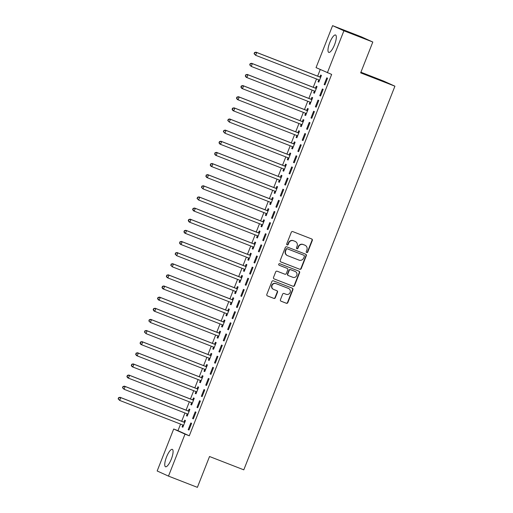<?xml version="1.0" encoding="UTF-8"?>
<svg xmlns="http://www.w3.org/2000/svg" width="513" height="513" viewBox="0 0 513 513"><rect width="100%" height="100%" fill="white"/><g stroke="black" fill="none" stroke-linecap="round" stroke-linejoin="round"><path stroke-width="0.77" d="M306.703 252.55A0.821 0.789 114.4 0 0 307.742 252.069L312.314 240.462A1.173 1.129 114.4 0 0 311.699 238.955L292.782 231.6A1.173 1.129 114.4 0 0 291.301 232.286L286.729 243.893A0.821 0.789 114.4 0 0 287.158 244.945A0.821 0.789 114.4 0 0 288.197 244.47L288.787 242.963A3.758 3.61 114.4 0 1 293.526 240.777L295.103 241.392A3.758 3.61 114.4 0 1 297.091 246.195L296.501 247.696A0.821 0.789 114.4 0 0 296.931 248.747A0.821 0.789 114.4 0 0 297.97 248.266L298.56 246.766A3.758 3.61 114.4 0 1 303.305 244.579L304.876 245.188A3.758 3.61 114.4 0 1 306.864 249.998L306.274 251.498A0.821 0.789 114.4 0 0 306.703 252.55M306.524 252.447A0.821 0.789 114.4 0 0 307.434 251.934L312.013 240.321A1.173 1.129 114.4 0 0 311.571 238.911M286.979 244.842A0.821 0.789 114.4 0 0 287.889 244.329L288.486 242.829L288.787 242.963M296.751 248.645A0.821 0.789 114.4 0 0 297.662 248.132L298.258 246.625L298.56 246.766M166.533 456.987A9.337 2.616 111.3 0 1 172.304 449.369A9.337 2.616 111.3 0 1 171.304 459.148A9.337 2.616 111.3 0 1 165.532 466.766A9.337 2.616 111.3 0 1 166.533 456.987M329.763 42.611A9.337 2.616 111.3 0 1 335.528 34.993A9.337 2.616 111.3 0 1 334.534 44.772A9.337 2.616 111.3 0 1 328.762 52.39A9.337 2.616 111.3 0 1 329.763 42.611M280.438 299.701A1.173 1.129 114.4 0 0 281.053 301.208L286.363 303.266A1.173 1.129 114.4 0 0 287.844 302.587L292.923 289.691A1.173 1.129 114.4 0 0 292.301 288.191L273.391 280.829A1.173 1.129 114.4 0 0 271.909 281.515L266.824 294.411A1.173 1.129 114.4 0 0 267.446 295.911L273.859 298.406A1.173 1.129 114.4 0 0 275.34 297.72L277.514 292.205A1.173 1.129 114.4 0 0 276.892 290.698L273.711 289.467A3.142 3.014 114.4 0 1 272.082 285.369A3.142 3.014 114.4 0 1 276.02 283.618L288.473 288.46A3.142 3.014 114.4 0 1 290.095 292.551A3.142 3.014 114.4 0 1 286.164 294.308L284.093 293.5A1.173 1.129 114.4 0 0 282.612 294.186L280.438 299.701M180.57 424.104L177.979 430.67L189.297 435.8L331.648 74.417L316.046 67.62L332.584 25.65L343.902 30.78L327.371 72.75M189.297 435.8L185.013 434.133L168.482 476.109L157.164 470.979L173.695 429.003L185.013 434.133M332.584 25.65L361.492 36.891L372.81 42.021L360.658 72.865L394.92 86.19L243.797 469.837L209.535 456.512L197.39 487.35L168.482 476.109M372.81 42.021L343.902 30.78M299.752 269.28A1.173 1.129 114.4 0 0 301.234 268.6L306.312 255.705A1.173 1.129 114.4 0 0 305.69 254.204L286.773 246.843A1.173 1.129 114.4 0 0 285.292 247.529L280.213 260.424A1.173 1.129 114.4 0 0 280.835 261.925L299.445 269.145A1.173 1.129 114.4 0 0 300.926 268.459L306.005 255.564A1.173 1.129 114.4 0 0 305.562 254.153M299.618 272.698L294.539 285.594A1.173 1.129 114.4 0 1 293.058 286.273L274.141 278.918A1.173 1.129 114.4 0 1 273.519 277.418L275.693 271.896A1.173 1.129 114.4 0 1 277.174 271.217L284.85 274.199A1.173 1.129 114.4 0 0 286.331 273.512L287.774 269.851A1.173 1.129 114.4 0 0 287.152 268.35L279.162 265.247A0.821 0.789 114.4 0 1 278.739 264.176A0.821 0.789 114.4 0 1 279.765 263.714L298.996 271.197A1.173 1.129 114.4 0 1 299.618 272.698L299.31 272.557L294.231 285.452L294.539 285.594M394.92 86.19L383.602 81.06L360.908 72.23M192.587 418.531L193.35 418.877L195.985 412.195L195.216 411.849L192.587 418.531L193.369 418.832M187.181 413.953L186.469 415.754L187.232 416.101L189.861 409.419L189.098 409.073L188.393 410.875M201.359 396.26L202.122 396.607L204.751 389.931L203.988 389.579L201.359 396.26L202.141 396.568M195.947 391.688L195.241 393.49L196.004 393.837L198.634 387.155L197.871 386.808L197.159 388.61M210.131 373.996L210.894 374.343L213.523 367.661L212.76 367.314L210.131 373.996L210.914 374.298M204.719 369.418L204.007 371.22L204.777 371.566L207.406 364.89L206.643 364.544L205.931 366.346M218.897 351.732L219.667 352.078L222.296 345.396L221.533 345.05L218.897 351.732L219.679 352.033M213.491 347.154L212.78 348.955L213.549 349.302L216.178 342.62L215.415 342.274L214.703 344.076M227.669 329.461L228.432 329.808L231.068 323.132L230.305 322.78L227.669 329.461L228.452 329.769M222.264 324.889L221.552 326.691L222.315 327.037L224.951 320.356L224.181 320.009L223.476 321.811M236.442 307.197L237.205 307.543L239.84 300.862L239.071 300.515L236.442 307.197L237.224 307.499M231.036 302.619L230.324 304.421L231.087 304.767L233.716 298.091L232.953 297.745L232.242 299.547M245.214 284.933L245.977 285.279L248.606 278.597L247.843 278.251L245.214 284.933L245.996 285.234M239.802 280.354L239.096 282.156L239.86 282.503L242.489 275.821L241.726 275.475L241.014 277.276M253.986 262.662L254.749 263.009L257.379 256.333L256.615 255.981L253.986 262.662L254.762 262.97M248.574 258.09L247.862 259.892L248.632 260.238L251.261 253.557L250.498 253.21L249.786 255.012M262.752 240.398L263.522 240.744L266.151 234.063L265.388 233.716L262.752 240.398L263.535 240.7M257.346 235.82L256.635 237.622L257.398 237.968L260.033 231.292L259.27 230.946L258.558 232.748M271.524 218.134L272.288 218.48L274.923 211.798L274.154 211.452L271.524 218.134L272.307 218.435M266.119 213.555L265.407 215.357L266.17 215.704L268.806 209.022L268.036 208.676L267.331 210.477M280.297 195.863L281.06 196.21L283.695 189.534L282.926 189.182L280.297 195.863L281.079 196.171M274.885 191.291L274.179 193.093L274.942 193.439L277.571 186.758L276.808 186.411L276.097 188.213M289.069 173.599L289.832 173.945L292.461 167.264L291.698 166.917L289.069 173.599L289.851 173.901M283.657 169.021L282.952 170.823L283.715 171.169L286.344 164.493L285.581 164.147L284.869 165.949M297.841 151.335L298.604 151.681L301.234 144.999L300.471 144.653L297.841 151.335L298.617 151.636M292.429 146.756L291.717 148.558L292.487 148.905L295.116 142.223L294.353 141.877L293.641 143.678M306.607 129.064L307.377 129.411L310.006 122.735L309.243 122.383L306.607 129.064L307.39 129.372M301.202 124.492L300.49 126.294L301.253 126.64L303.888 119.959L303.119 119.612L302.413 121.414M315.38 106.8L316.143 107.146L318.778 100.465L318.009 100.118L315.38 106.8L316.162 107.102M309.974 102.222L309.262 104.024L310.025 104.37L312.661 97.694L311.891 97.348L311.186 99.15M324.152 84.536L324.915 84.882L327.544 78.2L326.781 77.854L324.152 84.536L324.934 84.837M318.74 79.957L318.034 81.759L318.797 82.106L321.427 75.424L320.663 75.078L319.952 76.879M320.24 69.524L317.63 76.148M316.515 78.97L313.244 87.281M312.128 90.108L308.858 98.413M307.749 101.241L304.472 109.545M303.363 112.373L300.086 120.677M298.976 123.505L295.7 131.815M294.59 134.637L291.32 142.947M290.204 145.769L286.934 154.08M285.818 156.907L282.548 165.212M281.432 168.04L278.161 176.344M277.046 179.172L273.775 187.476M272.659 190.304L269.389 198.614M268.273 201.436L265.003 209.746M263.894 212.568L260.617 220.879M259.507 223.706L256.231 232.011M255.121 234.839L251.845 243.143M250.735 245.971L247.465 254.275M246.349 257.103L243.079 265.413M241.963 268.235L238.692 276.545M237.577 279.367L234.306 287.678M233.191 290.505L229.92 298.81M228.804 301.638L225.534 309.942M224.425 312.77L221.148 321.074M220.039 323.902L216.762 332.212M215.652 335.034L212.376 343.344M211.266 346.166L207.996 354.477M206.88 357.305L203.61 365.609M202.494 368.437L199.224 376.741M198.108 379.569L194.837 387.873M193.722 390.701L190.451 399.011M189.335 401.833L186.065 410.144M184.949 412.965L181.679 421.276M314.36 91.09L313.648 92.891L314.411 93.238L317.04 86.562L316.277 86.216L315.566 88.018M319.766 95.668L320.529 96.014L323.164 89.333L322.395 88.986L319.766 95.668L320.548 95.969M305.588 113.36L304.876 115.162L305.639 115.508L308.275 108.827L307.505 108.48L306.8 110.282M310.993 117.932L311.757 118.279L314.392 111.597L313.629 111.25L310.993 117.932L311.776 118.234M296.815 135.624L296.104 137.426L296.873 137.773L299.502 131.091L298.739 130.744L298.027 132.546M302.221 140.196L302.991 140.543L305.62 133.867L304.857 133.521L302.221 140.196L303.003 140.504M288.043 157.889L287.331 159.69L288.101 160.037L290.73 153.361L289.967 153.015L289.255 154.817M293.455 162.467L294.218 162.813L296.847 156.132L296.084 155.785L293.455 162.467L294.231 162.768M279.271 180.159L278.565 181.961L279.329 182.307L281.958 175.626L281.195 175.279L280.483 177.081M284.683 184.731L285.446 185.078L288.075 178.396L287.312 178.049L284.683 184.731L285.465 185.033M270.505 202.423L269.793 204.225L270.556 204.572L273.185 197.89L272.422 197.543L271.717 199.345M275.911 206.995L276.674 207.342L279.309 200.666L278.54 200.32L275.911 206.995L276.693 207.303M261.733 224.688L261.021 226.489L261.784 226.836L264.419 220.16L263.65 219.814L262.945 221.616M267.138 229.266L267.908 229.612L270.537 222.931L269.774 222.584L267.138 229.266L267.921 229.567M252.96 246.958L252.249 248.76L253.018 249.106L255.647 242.425L254.884 242.078L254.172 243.88M258.366 251.53L259.136 251.877L261.765 245.195L261.002 244.848L258.366 251.53L259.148 251.832M244.188 269.222L243.483 271.024L244.246 271.371L246.875 264.689L246.112 264.342L245.4 266.144M249.6 273.795L250.363 274.141L252.992 267.465L252.229 267.119L249.6 273.795L250.382 274.102M235.416 291.487L234.71 293.289L235.473 293.635L238.103 286.959L237.339 286.613L236.628 288.415M240.828 296.065L241.591 296.411L244.22 289.73L243.457 289.383L240.828 296.065L241.61 296.367M226.65 313.757L225.938 315.559L226.701 315.905L229.337 309.224L228.567 308.877L227.862 310.679M232.056 318.329L232.819 318.676L235.454 311.994L234.685 311.647L232.056 318.329L232.838 318.631M217.878 336.021L217.166 337.823L217.929 338.17L220.564 331.488L219.795 331.141L219.089 332.943M223.283 340.594L224.053 340.94L226.682 334.264L225.919 333.918L223.283 340.594L224.066 340.901M209.105 358.286L208.393 360.088L209.163 360.434L211.792 353.758L211.029 353.412L210.317 355.214M214.517 362.864L215.28 363.21L217.91 356.529L217.146 356.182L214.517 362.864L215.293 363.166M200.333 380.556L199.628 382.358L200.391 382.704L203.02 376.023L202.257 375.676L201.545 377.478M205.745 385.128L206.508 385.475L209.137 378.793L208.374 378.447L205.745 385.128L206.527 385.43M191.561 402.82L190.855 404.622L191.618 404.969L194.247 398.287L193.484 397.941L192.773 399.742M196.973 407.393L197.736 407.739L200.371 401.063L199.602 400.717L196.973 407.393L197.755 407.7M182.795 425.085L182.083 426.887L182.846 427.233L185.482 420.557L184.712 420.211L184.007 422.013M188.2 429.663L188.964 430.009L191.599 423.328L190.83 422.981L188.2 429.663L188.983 429.965M177.979 430.67L173.695 429.003M318.034 81.759L318.817 82.067M313.648 92.891L314.431 93.199M309.262 104.024L310.044 104.331M304.876 115.162L305.658 115.463M300.49 126.294L301.272 126.596M296.104 137.426L296.886 137.728M291.717 148.558L292.5 148.866M287.331 159.69L288.114 159.998M282.952 170.823L283.727 171.13M278.565 181.961L279.348 182.262M274.179 193.093L274.962 193.395M269.793 204.225L270.575 204.527M265.407 215.357L266.189 215.665M261.021 226.489L261.803 226.797M256.635 237.622L257.417 237.929M252.249 248.76L253.031 249.061M247.862 259.892L248.645 260.194M243.483 271.024L244.259 271.326M239.096 282.156L239.879 282.464M234.71 293.289L235.493 293.596M230.324 304.421L231.106 304.728M225.938 315.559L226.72 315.861M221.552 326.691L222.334 326.993M217.166 337.823L217.948 338.125M212.78 348.955L213.562 349.263M208.393 360.088L209.176 360.395M204.007 371.22L204.79 371.527M199.628 382.358L200.403 382.66M195.241 393.49L196.024 393.792M190.855 404.622L191.638 404.924M186.469 415.754L187.251 416.062M182.083 426.887L182.865 427.194M305.055 245.265L304.748 245.124A3.758 3.61 114.4 0 0 304.575 245.054L304.876 245.188M298.258 246.625A3.758 3.61 114.4 0 1 302.997 244.438L304.575 245.054M295.276 241.463L294.975 241.322A3.758 3.61 114.4 0 0 294.802 241.251L295.103 241.392M288.486 242.829A3.758 3.61 114.4 0 1 293.224 240.635L294.802 241.251M280.656 261.835L299.445 269.145M304.369 256.333A0.821 0.789 114.4 0 0 303.933 255.282L287.331 248.824A0.821 0.789 114.4 0 0 286.292 249.305L285.67 250.889A3.758 3.61 114.4 0 0 287.652 255.692L299.002 260.11A3.758 3.61 114.4 0 0 303.741 257.917L304.369 256.333M287.479 255.621L287.171 255.48A3.758 3.61 114.4 0 1 285.363 250.748L285.985 249.164A0.821 0.789 114.4 0 1 287.024 248.683L303.625 255.147M273.961 278.828L292.75 286.139A1.173 1.129 114.4 0 0 294.231 285.452M286.953 268.261A1.173 1.129 114.4 0 0 286.844 268.216L279.014 265.17M292.808 277.296A3.142 3.014 114.4 0 0 296.738 275.539A3.142 3.014 114.4 0 0 295.11 271.448L290.724 269.742A1.173 1.129 114.4 0 0 289.242 270.428L287.799 274.089A1.173 1.129 114.4 0 0 288.421 275.59L292.808 277.296M295.257 271.512L294.949 271.371A3.142 3.014 114.4 0 0 294.802 271.306L295.11 271.448M288.312 275.539L288.114 275.449A1.173 1.129 114.4 0 1 287.492 273.948L288.934 270.287A1.173 1.129 114.4 0 1 290.416 269.601L294.802 271.306M299.31 272.557A1.173 1.129 114.4 0 0 298.867 271.146M288.614 288.524L288.312 288.383A3.142 3.014 114.4 0 0 288.165 288.325L288.473 288.46M273.57 289.403L273.262 289.261A3.142 3.014 114.4 0 1 271.781 285.234A3.142 3.014 114.4 0 1 275.712 283.477L288.165 288.325M267.267 295.821L273.551 298.265A1.173 1.129 114.4 0 0 275.032 297.585L277.206 292.064A1.173 1.129 114.4 0 0 276.764 290.653M280.88 301.118L286.055 303.132A1.173 1.129 114.4 0 0 287.536 302.446L292.615 289.55A1.173 1.129 114.4 0 0 292.173 288.139M318.522 79.752A1.199 1.148 -65.6 0 1 318.611 79.829L319.394 80.586M320.862 76.86L319.772 76.886A1.199 1.148 -65.6 0 1 319.342 76.809L255.961 52.159L256.724 52.506L255.628 55.289L319.009 79.945A1.199 1.148 -65.6 0 1 319.375 80.175L319.509 80.304M320.721 77.226L320.535 77.232A1.199 1.148 -65.6 0 1 320.106 77.162L256.724 52.506L254.467 52.557L254.339 53.807L254.775 52.698M254.339 53.807L255.628 55.289L254.031 53.673M254.467 52.557L255.961 52.159M314.136 90.884A1.199 1.148 -65.6 0 1 314.225 90.961L315.008 91.724M316.476 87.992L315.386 88.018A1.199 1.148 -65.6 0 1 314.956 87.947L251.575 63.291L252.338 63.638L251.242 66.421L314.623 91.077A1.199 1.148 -65.6 0 1 314.988 91.314L315.123 91.436M316.335 88.364L316.149 88.364A1.199 1.148 -65.6 0 1 315.719 88.294L252.338 63.638L250.081 63.689L249.953 64.939L250.389 63.83M249.953 64.939L251.242 66.421L249.645 64.805M250.081 63.689L251.575 63.291M309.749 102.016A1.199 1.148 -65.6 0 1 309.839 102.1L310.621 102.856M312.096 99.124L311 99.15A1.199 1.148 -65.6 0 1 310.57 99.08L247.189 74.423L247.952 74.77L246.856 77.553L310.237 102.209A1.199 1.148 -65.6 0 1 310.602 102.446L310.737 102.568M311.949 99.496L311.763 99.503A1.199 1.148 -65.6 0 1 311.333 99.426L247.952 74.77L245.695 74.821L245.567 76.078L246.003 74.962M245.567 76.078L246.856 77.553L246.093 77.207L245.259 75.937M245.695 74.821L247.189 74.423M305.363 113.149A1.199 1.148 -65.6 0 1 305.453 113.232L306.242 113.989M307.71 110.257L306.614 110.289A1.199 1.148 -65.6 0 1 306.184 110.212L242.803 85.562L243.566 85.908L242.469 88.691L305.851 113.341A1.199 1.148 -65.6 0 1 306.223 113.578L306.351 113.706M307.563 110.628L307.377 110.635A1.199 1.148 -65.6 0 1 306.947 110.558L243.566 85.908L241.315 85.96L240.873 87.069L241.181 87.21L241.617 86.094M241.181 87.21L242.469 88.691L241.706 88.345L240.873 87.069M241.315 85.96L242.803 85.562M300.977 124.287A1.199 1.148 -65.6 0 1 301.067 124.364L301.856 125.121M303.324 121.395L302.228 121.421A1.199 1.148 -65.6 0 1 301.798 121.344L238.417 96.694L239.18 97.04L238.083 99.823L301.464 124.473A1.199 1.148 -65.6 0 1 301.836 124.71L301.965 124.839M303.177 121.761L302.997 121.767A1.199 1.148 -65.6 0 1 302.561 121.69L239.18 97.04L236.929 97.092L236.487 98.201L236.794 98.342L237.23 97.226M236.794 98.342L238.083 99.823L237.32 99.477L236.487 98.201M236.929 97.092L238.417 96.694M296.591 135.419A1.199 1.148 -65.6 0 1 296.681 135.496L297.469 136.253M298.938 132.527L297.841 132.553A1.199 1.148 -65.6 0 1 297.412 132.476L234.031 107.826L234.8 108.172L233.704 110.955L297.078 135.605A1.199 1.148 -65.6 0 1 297.45 135.842L297.578 135.971M298.79 132.893L298.611 132.899A1.199 1.148 -65.6 0 1 298.175 132.822L234.8 108.172L232.543 108.224L232.1 109.333L232.408 109.474L232.844 108.358M232.408 109.474L233.704 110.955L232.934 110.609L232.1 109.333M232.543 108.224L234.031 107.826M292.205 146.551A1.199 1.148 -65.6 0 1 292.301 146.628L293.083 147.385M294.552 143.659L293.455 143.685A1.199 1.148 -65.6 0 1 293.026 143.608L229.644 118.958L230.414 119.305L229.317 122.088L292.692 146.744A1.199 1.148 -65.6 0 1 293.064 146.974L293.192 147.103M294.404 144.025L294.225 144.031A1.199 1.148 -65.6 0 1 293.789 143.961L230.414 119.305L228.157 119.356L228.022 120.606L228.465 119.497M228.022 120.606L229.317 122.088L227.714 120.472M228.157 119.356L229.644 118.958M287.819 157.683A1.199 1.148 -65.6 0 1 287.915 157.76L288.697 158.523M290.166 154.791L289.075 154.817A1.199 1.148 -65.6 0 1 288.639 154.746L225.265 130.09L226.028 130.437L224.931 133.22L288.312 157.876A1.199 1.148 -65.6 0 1 288.678 158.113L288.806 158.235M290.018 155.163L289.839 155.163A1.199 1.148 -65.6 0 1 289.409 155.093L226.028 130.437L223.771 130.488L223.636 131.738L224.078 130.629M223.636 131.738L224.931 133.22L223.335 131.604M223.771 130.488L225.265 130.09M283.439 168.815A1.199 1.148 -65.6 0 1 283.529 168.899L284.311 169.656M285.779 165.923L284.689 165.949A1.199 1.148 -65.6 0 1 284.253 165.879L220.879 141.222L221.642 141.569L220.545 144.352L283.926 169.008A1.199 1.148 -65.6 0 1 284.292 169.245L284.426 169.367M285.632 166.295L285.452 166.302A1.199 1.148 -65.6 0 1 285.023 166.225L221.642 141.569L219.384 141.62L219.25 142.877L219.692 141.761M219.25 142.877L220.545 144.352L219.782 144.006L218.948 142.736M219.384 141.62L220.879 141.222M279.053 179.948A1.199 1.148 -65.6 0 1 279.143 180.031L279.925 180.788M281.393 177.056L280.303 177.088A1.199 1.148 -65.6 0 1 279.874 177.011L216.492 152.361L217.256 152.707L216.159 155.49L279.54 180.14A1.199 1.148 -65.6 0 1 279.906 180.377L280.04 180.505M281.252 177.427L281.066 177.434A1.199 1.148 -65.6 0 1 280.637 177.357L217.256 152.707L214.998 152.759L214.864 154.009L215.306 152.893M214.864 154.009L216.159 155.49L215.396 155.144L214.562 153.868M214.998 152.759L216.492 152.361M274.667 191.086A1.199 1.148 -65.6 0 1 274.756 191.163L275.539 191.92M277.007 188.194L275.917 188.22A1.199 1.148 -65.6 0 1 275.487 188.143L212.106 163.493L212.869 163.839L211.773 166.622L275.154 191.272A1.199 1.148 -65.6 0 1 275.519 191.509L275.654 191.638M276.866 188.56L276.68 188.566A1.199 1.148 -65.6 0 1 276.25 188.489L212.869 163.839L210.612 163.891L210.484 165.141L210.92 164.025M210.484 165.141L211.773 166.622L211.01 166.276L210.176 165M210.612 163.891L212.106 163.493M270.28 202.218A1.199 1.148 -65.6 0 1 270.37 202.295L271.153 203.052M272.621 199.326L271.531 199.352A1.199 1.148 -65.6 0 1 271.101 199.275L207.72 174.625L208.483 174.971L207.387 177.754L270.768 202.404A1.199 1.148 -65.6 0 1 271.133 202.641L271.268 202.77M272.48 199.692L272.294 199.698A1.199 1.148 -65.6 0 1 271.864 199.621L208.483 174.971L206.226 175.023L206.098 176.273L206.534 175.157M206.098 176.273L207.387 177.754L206.624 177.408L205.79 176.132M206.226 175.023L207.72 174.625M265.894 213.35A1.199 1.148 -65.6 0 1 265.984 213.427L266.766 214.184M268.241 210.458L267.145 210.484A1.199 1.148 -65.6 0 1 266.715 210.407L203.334 185.757L204.097 186.104L203.001 188.887L266.382 213.543A1.199 1.148 -65.6 0 1 266.754 213.774L266.882 213.902M268.094 210.824L267.908 210.83A1.199 1.148 -65.6 0 1 267.478 210.76L204.097 186.104L201.84 186.155L201.712 187.405L202.148 186.296M201.712 187.405L203.001 188.887L201.404 187.271M201.84 186.155L203.334 185.757M261.508 224.482A1.199 1.148 -65.6 0 1 261.598 224.559L262.387 225.322M263.855 221.59L262.759 221.616A1.199 1.148 -65.6 0 1 262.329 221.545L198.948 196.889L199.711 197.236L198.614 200.019L261.996 224.675A1.199 1.148 -65.6 0 1 262.367 224.912L262.496 225.034M263.708 221.962L263.522 221.962A1.199 1.148 -65.6 0 1 263.092 221.892L199.711 197.236L197.46 197.287L197.325 198.537L197.761 197.428M197.325 198.537L198.614 200.019L197.018 198.403M197.46 197.287L198.948 196.889M257.122 235.614A1.199 1.148 -65.6 0 1 257.212 235.698L258.001 236.455M259.469 232.722L258.372 232.748A1.199 1.148 -65.6 0 1 257.943 232.678L194.562 208.021L195.331 208.368L194.235 211.151L257.609 235.807A1.199 1.148 -65.6 0 1 257.981 236.044L258.11 236.166M259.321 233.094L259.142 233.101A1.199 1.148 -65.6 0 1 258.706 233.024L195.331 208.368L193.074 208.419L192.631 209.535L192.939 209.676L193.375 208.56M192.939 209.676L194.235 211.151L193.465 210.805L192.631 209.535M193.074 208.419L194.562 208.021M252.736 246.747A1.199 1.148 -65.6 0 1 252.832 246.83L253.614 247.587M255.083 243.855L253.986 243.887A1.199 1.148 -65.6 0 1 253.557 243.81L190.176 219.16L190.945 219.506L189.848 222.289L253.223 246.939A1.199 1.148 -65.6 0 1 253.595 247.176L253.723 247.304M254.935 244.226L254.756 244.233A1.199 1.148 -65.6 0 1 254.32 244.156L190.945 219.506L188.688 219.558L188.245 220.667L188.553 220.808L188.996 219.692M188.553 220.808L189.848 222.289L189.079 221.943L188.245 220.667M188.688 219.558L190.176 219.16M248.35 257.885A1.199 1.148 -65.6 0 1 248.446 257.962L249.228 258.719M250.697 254.993L249.607 255.019A1.199 1.148 -65.6 0 1 249.171 254.942L185.789 230.292L186.559 230.638L185.462 233.421L248.843 258.071A1.199 1.148 -65.6 0 1 249.209 258.308L249.337 258.437M250.549 255.359L250.37 255.365A1.199 1.148 -65.6 0 1 249.94 255.288L186.559 230.638L184.302 230.69L184.167 231.94L184.609 230.824M184.167 231.94L185.462 233.421L184.693 233.075L183.866 231.799M184.302 230.69L185.789 230.292M243.97 269.017A1.199 1.148 -65.6 0 1 244.06 269.094L244.842 269.851M246.311 266.125L245.22 266.151A1.199 1.148 -65.6 0 1 244.784 266.074L181.41 241.424L182.173 241.77L181.076 244.554L244.457 269.203A1.199 1.148 -65.6 0 1 244.823 269.44L244.951 269.569M246.163 266.491L245.984 266.497A1.199 1.148 -65.6 0 1 245.554 266.42L182.173 241.77L179.916 241.822L179.781 243.072L180.223 241.956M179.781 243.072L181.076 244.554L180.313 244.207L179.479 242.931M179.916 241.822L181.41 241.424M239.584 280.149A1.199 1.148 -65.6 0 1 239.674 280.226L240.456 280.983M241.924 277.257L240.834 277.283A1.199 1.148 -65.6 0 1 240.398 277.206L177.023 252.556L177.787 252.903L176.69 255.686L240.071 280.342A1.199 1.148 -65.6 0 1 240.437 280.573L240.571 280.701M241.783 277.623L241.597 277.629A1.199 1.148 -65.6 0 1 241.168 277.559L177.787 252.903L175.529 252.954L175.395 254.204L175.837 253.095M175.395 254.204L176.69 255.686L175.093 254.07M175.529 252.954L177.023 252.556M235.198 291.281A1.199 1.148 -65.6 0 1 235.287 291.358L236.07 292.121M237.538 288.389L236.448 288.415A1.199 1.148 -65.6 0 1 236.018 288.344L172.637 263.688L173.4 264.035L172.304 266.818L235.685 291.474A1.199 1.148 -65.6 0 1 236.051 291.711L236.185 291.833M237.397 288.761L237.211 288.761A1.199 1.148 -65.6 0 1 236.782 288.691L173.4 264.035L171.143 264.086L171.015 265.336L171.451 264.227M171.015 265.336L172.304 266.818L170.707 265.202M171.143 264.086L172.637 263.688M230.812 302.413A1.199 1.148 -65.6 0 1 230.901 302.497L231.684 303.254M233.152 299.521L232.062 299.547A1.199 1.148 -65.6 0 1 231.632 299.477L168.251 274.821L169.014 275.167L167.918 277.95L231.299 302.606A1.199 1.148 -65.6 0 1 231.664 302.843L231.799 302.965M233.011 299.893L232.825 299.9A1.199 1.148 -65.6 0 1 232.395 299.823L169.014 275.167L166.757 275.218L166.629 276.475L167.065 275.359M166.629 276.475L167.918 277.95L167.155 277.604L166.321 276.334M166.757 275.218L168.251 274.821M226.425 313.546A1.199 1.148 -65.6 0 1 226.515 313.629L227.297 314.386M228.772 310.654L227.676 310.686A1.199 1.148 -65.6 0 1 227.246 310.609L163.865 285.959L164.628 286.305L163.532 289.088L226.913 313.738A1.199 1.148 -65.6 0 1 227.278 313.975L227.413 314.103M228.625 311.025L228.439 311.032A1.199 1.148 -65.6 0 1 228.009 310.955L164.628 286.305L162.371 286.357L162.243 287.607L162.679 286.491M162.243 287.607L163.532 289.088L162.768 288.742L161.935 287.466M162.371 286.357L163.865 285.959M222.039 324.684A1.199 1.148 -65.6 0 1 222.129 324.761L222.918 325.518M224.386 321.792L223.29 321.818A1.199 1.148 -65.6 0 1 222.86 321.741L159.479 297.091L160.242 297.437L159.145 300.22L222.527 324.87A1.199 1.148 -65.6 0 1 222.899 325.107L223.027 325.236M224.239 322.158L224.053 322.164A1.199 1.148 -65.6 0 1 223.623 322.087L160.242 297.437L157.991 297.489L157.549 298.598L157.857 298.739L158.293 297.623M157.857 298.739L159.145 300.22L158.382 299.874L157.549 298.598M157.991 297.489L159.479 297.091M217.653 335.816A1.199 1.148 -65.6 0 1 217.743 335.893L218.532 336.65M220 332.924L218.904 332.95A1.199 1.148 -65.6 0 1 218.474 332.873L155.093 308.223L155.856 308.57L154.766 311.353L218.14 336.002A1.199 1.148 -65.6 0 1 218.512 336.239L218.641 336.368M219.853 333.29L219.673 333.296A1.199 1.148 -65.6 0 1 219.237 333.219L155.856 308.57L153.605 308.621L153.163 309.73L153.47 309.871L153.906 308.755M153.47 309.871L154.766 311.353L153.996 311.006L153.163 309.73M153.605 308.621L155.093 308.223M213.267 346.948A1.199 1.148 -65.6 0 1 213.363 347.025L214.145 347.782M215.614 344.056L214.517 344.082A1.199 1.148 -65.6 0 1 214.088 344.005L150.707 319.355L151.476 319.702L150.38 322.485L213.754 347.141A1.199 1.148 -65.6 0 1 214.126 347.372L214.254 347.5M215.466 344.422L215.287 344.428A1.199 1.148 -65.6 0 1 214.851 344.358L151.476 319.702L149.219 319.753L149.084 321.003L149.52 319.894M149.084 321.003L150.38 322.485L148.776 320.869M149.219 319.753L150.707 319.355M208.881 358.08A1.199 1.148 -65.6 0 1 208.977 358.157L209.759 358.92M211.228 355.188L210.131 355.214A1.199 1.148 -65.6 0 1 209.702 355.143L146.32 330.487L147.09 330.834L145.993 333.617L209.368 358.273A1.199 1.148 -65.6 0 1 209.74 358.51L209.868 358.632M211.08 355.56L210.901 355.56A1.199 1.148 -65.6 0 1 210.465 355.49L147.09 330.834L144.833 330.885L144.698 332.135L145.141 331.026M144.698 332.135L145.993 333.617L144.39 332.001M144.833 330.885L146.32 330.487M204.495 369.213A1.199 1.148 -65.6 0 1 204.591 369.296L205.373 370.053M206.842 366.32L205.751 366.346A1.199 1.148 -65.6 0 1 205.315 366.276L141.941 341.62L142.704 341.966L141.607 344.749L204.988 369.405A1.199 1.148 -65.6 0 1 205.354 369.642L205.482 369.764M206.694 366.692L206.515 366.699A1.199 1.148 -65.6 0 1 206.085 366.622L142.704 341.966L140.447 342.017L140.312 343.274L140.754 342.158M140.312 343.274L141.607 344.749L140.844 344.403L140.011 343.133M140.447 342.017L141.941 341.62M200.115 380.345A1.199 1.148 -65.6 0 1 200.205 380.428L200.987 381.185M202.455 377.453L201.365 377.485A1.199 1.148 -65.6 0 1 200.929 377.408L137.555 352.758L138.318 353.104L137.221 355.887L200.602 380.537A1.199 1.148 -65.6 0 1 200.968 380.774L201.102 380.902M202.308 377.825L202.128 377.831A1.199 1.148 -65.6 0 1 201.699 377.754L138.318 353.104L136.06 353.156L135.926 354.406L136.368 353.29M135.926 354.406L137.221 355.887L136.458 355.541L135.624 354.265M136.06 353.156L137.555 352.758M195.729 391.483A1.199 1.148 -65.6 0 1 195.819 391.56L196.601 392.317M198.069 388.591L196.979 388.617A1.199 1.148 -65.6 0 1 196.55 388.54L133.168 363.89L133.931 364.236L132.835 367.019L196.216 391.669A1.199 1.148 -65.6 0 1 196.582 391.906L196.716 392.035M197.928 388.957L197.742 388.963A1.199 1.148 -65.6 0 1 197.313 388.886L133.931 364.236L131.674 364.288L131.54 365.538L131.982 364.422M131.54 365.538L132.835 367.019L132.072 366.673L131.238 365.397M131.674 364.288L133.168 363.89M191.343 402.615A1.199 1.148 -65.6 0 1 191.432 402.692L192.215 403.449M193.683 399.723L192.593 399.749A1.199 1.148 -65.6 0 1 192.163 399.672L128.782 375.022L129.545 375.369L128.449 378.152L191.83 402.801A1.199 1.148 -65.6 0 1 192.195 403.038L192.33 403.167M193.542 400.089L193.356 400.095A1.199 1.148 -65.6 0 1 192.926 400.018L129.545 375.369L127.288 375.42L127.16 376.67L127.596 375.554M127.16 376.67L128.449 378.152L127.686 377.805L126.852 376.529M127.288 375.42L128.782 375.022M186.956 413.747A1.199 1.148 -65.6 0 1 187.046 413.824L187.829 414.581M189.303 410.855L188.207 410.881A1.199 1.148 -65.6 0 1 187.777 410.804L124.396 386.154L125.159 386.501L124.063 389.284L187.444 413.94A1.199 1.148 -65.6 0 1 187.809 414.171L187.944 414.299M189.156 411.221L188.97 411.227A1.199 1.148 -65.6 0 1 188.54 411.157L125.159 386.501L122.902 386.552L122.774 387.802L123.21 386.693M122.774 387.802L124.063 389.284L122.466 387.668M122.902 386.552L124.396 386.154M182.57 424.879A1.199 1.148 -65.6 0 1 182.66 424.956L183.442 425.719M184.917 421.987L183.821 422.013A1.199 1.148 -65.6 0 1 183.391 421.942L120.01 397.286L120.773 397.633L119.676 400.416L183.058 425.072A1.199 1.148 -65.6 0 1 183.43 425.309L183.558 425.431M184.77 422.359L184.584 422.359A1.199 1.148 -65.6 0 1 184.154 422.289L120.773 397.633L118.516 397.684L118.388 398.934L118.824 397.825M118.388 398.934L119.676 400.416L118.08 398.8M118.516 397.684L120.01 397.286M319.772 76.886L320.535 77.232M319.342 76.809L320.106 77.162M318.611 79.829L319.375 80.175M315.386 88.018L316.149 88.364M314.956 87.947L315.719 88.294M314.225 90.961L314.988 91.314M311 99.15L311.763 99.503M310.57 99.08L311.333 99.426M309.839 102.1L310.602 102.446M306.614 110.289L307.377 110.635M306.184 110.212L306.947 110.558M305.453 113.232L306.223 113.578M302.228 121.421L302.997 121.767M301.798 121.344L302.561 121.69M301.067 124.364L301.836 124.71M297.841 132.553L298.611 132.899M297.412 132.476L298.175 132.822M296.681 135.496L297.45 135.842M293.455 143.685L294.225 144.031M293.026 143.608L293.789 143.961M292.301 146.628L293.064 146.974M289.075 154.817L289.839 155.163M288.639 154.746L289.409 155.093M287.915 157.76L288.678 158.113M284.689 165.949L285.452 166.302M284.253 165.879L285.023 166.225M283.529 168.899L284.292 169.245M280.303 177.088L281.066 177.434M279.874 177.011L280.637 177.357M279.143 180.031L279.906 180.377M275.917 188.22L276.68 188.566M275.487 188.143L276.25 188.489M274.756 191.163L275.519 191.509M271.531 199.352L272.294 199.698M271.101 199.275L271.864 199.621M270.37 202.295L271.133 202.641M267.145 210.484L267.908 210.83M266.715 210.407L267.478 210.76M265.984 213.427L266.754 213.774M262.759 221.616L263.522 221.962M262.329 221.545L263.092 221.892M261.598 224.559L262.367 224.912M258.372 232.748L259.142 233.101M257.943 232.678L258.706 233.024M257.212 235.698L257.981 236.044M253.986 243.887L254.756 244.233M253.557 243.81L254.32 244.156M252.832 246.83L253.595 247.176M249.607 255.019L250.37 255.365M249.171 254.942L249.94 255.288M248.446 257.962L249.209 258.308M245.22 266.151L245.984 266.497M244.784 266.074L245.554 266.42M244.06 269.094L244.823 269.44M240.834 277.283L241.597 277.629M240.398 277.206L241.168 277.559M239.674 280.226L240.437 280.573M236.448 288.415L237.211 288.761M236.018 288.344L236.782 288.691M235.287 291.358L236.051 291.711M232.062 299.547L232.825 299.9M231.632 299.477L232.395 299.823M230.901 302.497L231.664 302.843M227.676 310.686L228.439 311.032M227.246 310.609L228.009 310.955M226.515 313.629L227.278 313.975M223.29 321.818L224.053 322.164M222.86 321.741L223.623 322.087M222.129 324.761L222.899 325.107M218.904 332.95L219.673 333.296M218.474 332.873L219.237 333.219M217.743 335.893L218.512 336.239M214.517 344.082L215.287 344.428M214.088 344.005L214.851 344.358M213.363 347.025L214.126 347.372M210.131 355.214L210.901 355.56M209.702 355.143L210.465 355.49M208.977 358.157L209.74 358.51M205.751 366.346L206.515 366.699M205.315 366.276L206.085 366.622M204.591 369.296L205.354 369.642M201.365 377.485L202.128 377.831M200.929 377.408L201.699 377.754M200.205 380.428L200.968 380.774M196.979 388.617L197.742 388.963M196.55 388.54L197.313 388.886M195.819 391.56L196.582 391.906M192.593 399.749L193.356 400.095M192.163 399.672L192.926 400.018M191.432 402.692L192.195 403.038M188.207 410.881L188.97 411.227M187.777 410.804L188.54 411.157M187.046 413.824L187.809 414.171M183.821 422.013L184.584 422.359M183.391 421.942L184.154 422.289M182.66 424.956L183.43 425.309"/></g></svg>
